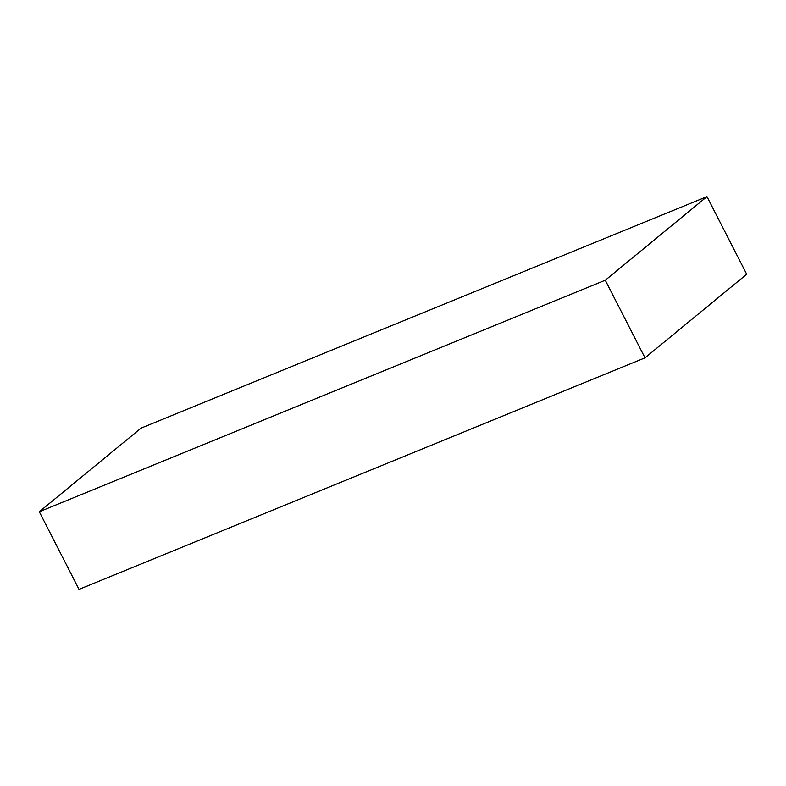 <?xml version="1.0" encoding="UTF-8"?>
<svg xmlns="http://www.w3.org/2000/svg" width="786" height="786" viewBox="0 0 786 786"><rect width="100%" height="100%" fill="white"/><g stroke="black" fill="none" stroke-linecap="round" stroke-linejoin="round"><path stroke-width="1.18" d="M79.022 589.382L39.3 511.765L605.279 280.229L645.001 357.846L79.022 589.382M605.279 280.229L706.978 196.618L140.999 428.154L39.3 511.765M706.978 196.618L746.7 274.235L645.001 357.846"/></g></svg>
